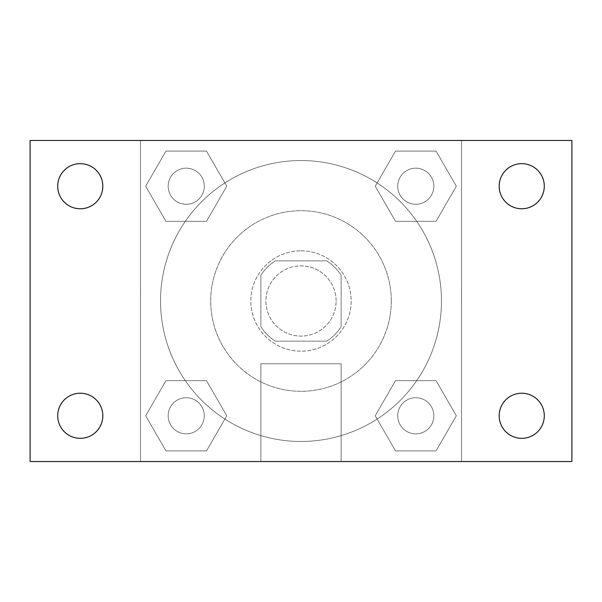 <?xml version="1.0" encoding="UTF-8"?>
<svg xmlns="http://www.w3.org/2000/svg" width="602" height="602" viewBox="0 0 602 602"><rect width="100%" height="100%" fill="white"/><g stroke="black" fill="none" stroke-linecap="round" stroke-linejoin="round"><path stroke-width="0.45" stroke-dasharray="3.01 2.26" d="M336.119 301A35.119 35.119 0 0 0 283.444 270.591A35.119 35.119 0 0 0 283.444 331.409A35.119 35.119 0 0 0 336.119 301A35.119 35.119 0 0 0 283.444 270.591A35.119 35.119 0 0 0 283.444 331.409A35.119 35.119 0 0 0 336.119 301M326.743 341.131L275.257 341.131A47.678 47.678 0 0 1 260.869 326.743L260.869 275.257A47.678 47.678 0 0 1 275.257 260.869L326.743 260.869A47.678 47.678 0 0 1 341.131 275.257L341.131 326.743A47.678 47.678 0 0 1 326.743 341.131L275.257 341.131A47.678 47.678 0 0 1 260.869 326.743L260.869 275.257A47.678 47.678 0 0 1 275.257 260.869L326.743 260.869A47.678 47.678 0 0 1 341.131 275.257L341.131 326.743A47.678 47.678 0 0 1 326.743 341.131M301 250.831A50.169 50.169 0 0 1 344.449 326.081A50.169 50.169 0 0 1 257.551 326.081A50.169 50.169 0 0 1 301 250.831A50.169 50.169 0 0 0 250.831 301A50.169 50.169 0 0 0 301 351.169A50.169 50.169 0 0 0 351.169 301A50.169 50.169 0 0 0 301 250.831M391.3 301A90.3 90.3 0 0 0 255.85 222.8A90.3 90.3 0 0 0 255.85 379.2A90.3 90.3 0 0 0 391.3 301A90.3 90.3 0 0 0 255.85 222.8A90.3 90.3 0 0 0 255.85 379.2A90.3 90.3 0 0 0 391.3 301M145.669 186.221L165.941 151.102L206.494 151.102L226.766 186.221L206.494 221.333L165.941 221.333L145.669 186.221L165.941 151.102L206.494 151.102L226.766 186.221L206.494 221.333L165.941 221.333L145.669 186.221L165.941 151.102L206.494 151.102L226.766 186.221L206.494 221.333L165.941 221.333L145.669 186.221M145.669 415.779L165.941 380.667L206.494 380.667L226.766 415.779L206.494 450.898L165.941 450.898L145.669 415.779L165.941 380.667L206.494 380.667L226.766 415.779L206.494 450.898L165.941 450.898L145.669 415.779L165.941 380.667L206.494 380.667L226.766 415.779L206.494 450.898L165.941 450.898L145.669 415.779M140.469 461.531L140.469 140.469L461.531 140.469L461.531 461.531L140.469 461.531L140.469 140.469L461.531 140.469L461.531 461.531L140.469 461.531L140.469 140.469L461.531 140.469L461.531 461.531L30.1 461.531L30.1 140.469L140.469 140.469L140.469 461.531M375.234 186.221L395.506 151.102L436.059 151.102L456.331 186.221L436.059 221.333L395.506 221.333L375.234 186.221L395.506 151.102L436.059 151.102L456.331 186.221L436.059 221.333L395.506 221.333L375.234 186.221L395.506 151.102L436.059 151.102L456.331 186.221L436.059 221.333L395.506 221.333L375.234 186.221M375.234 415.779L395.506 380.667L436.059 380.667L456.331 415.779L436.059 450.898L395.506 450.898L375.234 415.779L395.506 380.667L436.059 380.667L456.331 415.779L436.059 450.898L395.506 450.898L375.234 415.779L395.506 380.667L436.059 380.667L456.331 415.779L436.059 450.898L395.506 450.898L375.234 415.779M318.556 140.469L283.444 140.484L318.556 140.469M441.469 301A140.469 140.469 0 0 0 230.769 179.351A140.469 140.469 0 0 0 230.769 422.649A140.469 140.469 0 0 0 441.469 301A140.469 140.469 0 0 0 230.769 179.351A140.469 140.469 0 0 0 230.769 422.649A140.469 140.469 0 0 0 441.469 301M204.281 415.779A18.06 18.06 0 0 0 177.191 400.142A18.06 18.06 0 0 0 177.191 431.423A18.06 18.06 0 0 0 204.281 415.779A18.06 18.06 0 0 0 177.191 400.142A18.06 18.06 0 0 0 177.191 431.423A18.06 18.06 0 0 0 204.281 415.779A18.06 18.06 0 0 0 177.191 400.142A18.06 18.06 0 0 0 177.191 431.423A18.06 18.06 0 0 0 204.281 415.779A18.06 18.06 0 0 0 177.191 400.142A18.06 18.06 0 0 0 177.191 431.423A18.06 18.06 0 0 0 204.281 415.779M204.281 186.221A18.06 18.06 0 0 0 177.191 170.577A18.06 18.06 0 0 0 177.191 201.858A18.06 18.06 0 0 0 204.281 186.221A18.06 18.06 0 0 0 177.191 170.577A18.06 18.06 0 0 0 177.191 201.858A18.06 18.06 0 0 0 204.281 186.221A18.06 18.06 0 0 0 177.191 170.577A18.06 18.06 0 0 0 177.191 201.858A18.06 18.06 0 0 0 204.281 186.221A18.06 18.06 0 0 0 177.191 170.577A18.06 18.06 0 0 0 177.191 201.858A18.06 18.06 0 0 0 204.281 186.221M433.839 186.221A18.06 18.06 0 0 0 406.749 170.577A18.06 18.06 0 0 0 406.749 201.858A18.06 18.06 0 0 0 433.839 186.221A18.06 18.06 0 0 0 406.749 170.577A18.06 18.06 0 0 0 406.749 201.858A18.06 18.06 0 0 0 433.839 186.221A18.06 18.06 0 0 0 406.749 170.577A18.06 18.06 0 0 0 406.749 201.858A18.06 18.06 0 0 0 433.839 186.221A18.06 18.06 0 0 0 406.749 170.577A18.06 18.06 0 0 0 406.749 201.858A18.06 18.06 0 0 0 433.839 186.221M397.719 415.779A18.06 18.06 0 0 1 424.809 400.142A18.06 18.06 0 0 1 424.809 431.423A18.06 18.06 0 0 1 397.719 415.779A18.06 18.06 0 0 1 424.809 400.142A18.06 18.06 0 0 1 424.809 431.423A18.06 18.06 0 0 1 397.719 415.779M341.131 461.531L260.869 461.531L341.131 461.531L260.869 461.531L341.131 461.531L341.131 363.766L260.869 363.766L341.131 363.766L260.869 363.766L341.131 363.766L341.131 461.531M140.469 301L140.469 283.444L140.469 301M461.531 301L461.531 283.444L461.531 301M461.516 301L461.516 283.444L461.516 301M140.484 301L140.484 283.444L140.484 301M461.531 140.469L571.9 140.469L571.9 461.531L461.531 461.531L461.531 140.469M80.269 208.774A22.552 22.552 0 0 0 99.797 174.941A22.552 22.552 0 0 0 60.734 174.941A22.552 22.552 0 0 0 80.269 208.774M80.269 438.339A22.552 22.552 0 0 0 99.797 404.506A22.552 22.552 0 0 0 60.734 404.506A22.552 22.552 0 0 0 80.269 438.339M521.731 208.774A22.552 22.552 0 0 0 541.266 174.941A22.552 22.552 0 0 0 502.203 174.941A22.552 22.552 0 0 0 521.731 208.774M521.731 438.339A22.552 22.552 0 0 0 541.266 404.506A22.552 22.552 0 0 0 502.203 404.506A22.552 22.552 0 0 0 521.731 438.339M433.839 415.779A18.06 18.06 0 0 0 406.749 400.142A18.06 18.06 0 0 0 406.749 431.423A18.06 18.06 0 0 0 433.839 415.779A18.06 18.06 0 0 0 406.749 400.142A18.06 18.06 0 0 0 406.749 431.423A18.06 18.06 0 0 0 433.839 415.779M260.869 363.766L260.869 461.531L260.869 363.766"/><path stroke-width="0.9" d="M30.1 140.469L571.9 140.469L571.9 461.531L30.1 461.531L30.1 140.469M80.269 393.226A22.552 22.552 0 0 1 102.822 415.779A22.552 22.552 0 0 1 80.269 438.339A22.552 22.552 0 0 1 57.709 415.779A22.552 22.552 0 0 1 80.269 393.226M521.731 393.226A22.552 22.552 0 0 1 544.291 415.779A22.552 22.552 0 0 1 521.731 438.339A22.552 22.552 0 0 1 499.178 415.779A22.552 22.552 0 0 1 521.731 393.226M521.731 163.661A22.552 22.552 0 0 1 544.291 186.221A22.552 22.552 0 0 1 521.731 208.774A22.552 22.552 0 0 1 499.178 186.221A22.552 22.552 0 0 1 521.731 163.661M80.269 163.661A22.552 22.552 0 0 1 102.822 186.221A22.552 22.552 0 0 1 80.269 208.774A22.552 22.552 0 0 1 57.709 186.221A22.552 22.552 0 0 1 80.269 163.661"/></g></svg>
